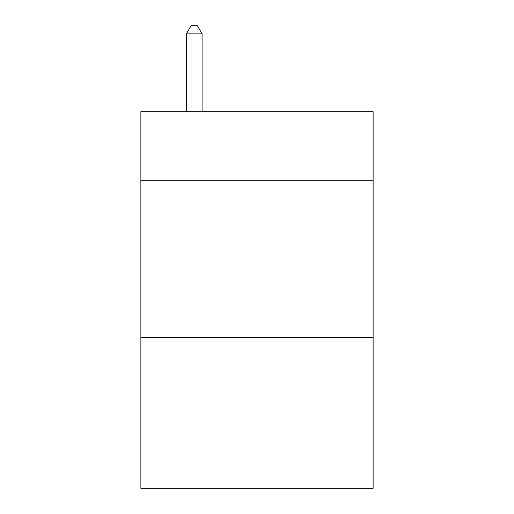 <?xml version="1.0" encoding="UTF-8"?>
<svg xmlns="http://www.w3.org/2000/svg" width="514" height="514" viewBox="0 0 514 514"><rect width="100%" height="100%" fill="white"/><g stroke="black" fill="none" stroke-linecap="round" stroke-linejoin="round"><path stroke-width="0.77" d="M373.119 180.735L373.119 111.692L140.881 111.692L140.881 180.735L373.119 180.735L373.119 488.3L140.881 488.3L140.881 180.735M373.119 337.659L140.881 337.659M202.079 111.692L202.079 33.86L186.383 33.86L186.383 111.692M186.383 33.86L191.092 25.7L197.37 25.7L202.079 33.86"/></g></svg>
